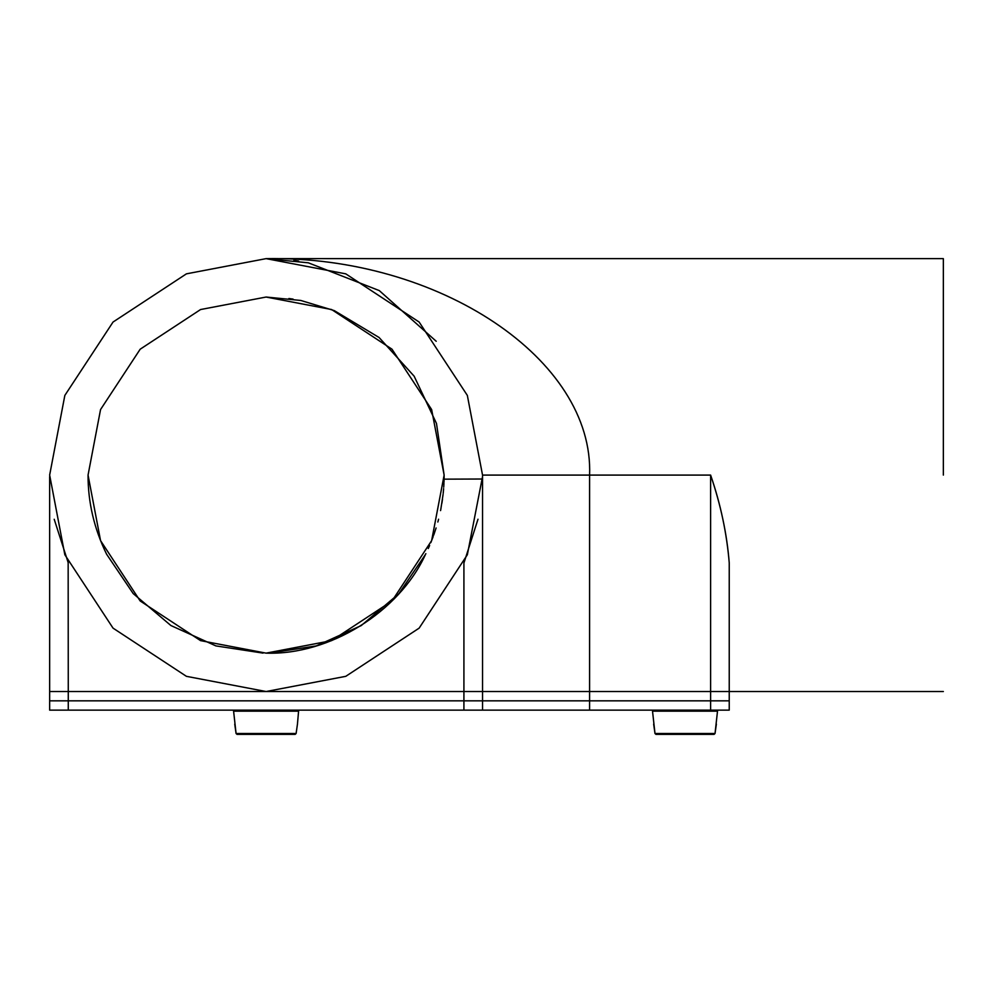 <?xml version="1.0" encoding="UTF-8"?>
<svg xmlns="http://www.w3.org/2000/svg" width="993" height="993" viewBox="0 0 993 993"><rect width="100%" height="100%" fill="white"/><g stroke="black" fill="none" stroke-linecap="round" stroke-linejoin="round"><path stroke-width="1.49" d="M436.212 341.269L379.289 290.601L308.314 262.81L266.087 258.639C438.956 255.66 594.05 359.429 589.594 475.088L589.594 691.525L49.65 691.525L49.65 700.835L482.536 700.835L482.536 691.525L589.594 691.525L589.594 700.835L482.536 700.835L729.234 700.835L729.234 691.525L589.594 691.525L710.616 691.525L710.616 475.088C720.794 504.978 727 534.246 729.234 562.907C726.789 533.278 720.583 504.01 710.616 475.088L482.536 475.088L467.343 395.413L419.145 322.042L345.763 273.845L266.087 258.639L186.423 273.845L113.041 322.042L64.843 395.413L49.65 475.088L64.843 554.764L113.041 628.135L186.423 676.332L266.087 691.525L345.763 676.332L419.145 628.135L467.343 554.764L482.536 476.615M68.269 710.144L68.269 700.835L49.65 700.835L49.65 710.144L729.234 710.144L729.234 700.835L710.616 700.835L710.616 691.525L729.234 691.525L729.234 562.907M482.536 475.088L482.536 691.525L68.269 691.525L68.269 700.835L482.536 700.835L482.536 710.144M589.594 710.144L589.594 700.835L710.616 700.835L710.616 710.144M234.522 710.144L233.591 711.075L236.073 733.504L234.733 724.12M236.073 733.504L237.017 734.361L295.169 734.361L237.017 734.361L236.073 733.504L296.113 733.504L295.169 734.361L296.113 733.504L297.453 724.12L298.595 711.075L297.664 710.144M653.444 710.144L652.513 711.075L654.995 733.504L653.655 724.12M716.375 724.12L715.034 733.504L717.517 711.075L716.586 710.144M714.091 734.361L655.939 734.361L654.995 733.504L655.939 734.361L714.091 734.361L715.034 733.504L714.091 734.361M295.169 734.361L237.017 734.361L295.169 734.361M444.094 479.16L444.132 475.088L444.094 479.16L482.499 479.011M266.087 653.133L200.561 640.634L140.199 600.988L100.554 540.626L88.054 475.088L100.554 409.55L140.199 349.188L200.561 309.543L266.087 297.044L331.625 309.543L391.987 349.188L431.632 409.55L444.132 475.088L431.632 540.626L391.987 600.988L331.625 640.634L266.087 653.133C329.353 655.318 399.223 612.048 425.463 554.454L398.851 593.715L361.216 625.59L316.221 645.922L269.153 653.109M263.033 653.109L215.915 645.909L170.883 625.528L133.223 593.603L106.623 554.255C94.186 528.76 87.992 502.371 88.054 475.088M443.722 487.153L443.921 483.876M443.784 486.21L443.908 484.038M943.35 475.088L943.35 258.639L943.35 475.088M266.211 297.044L300.829 300.469L266.099 297.044M288.889 298.508L293.072 299.104M444.132 475.088L436.473 423.428L414.143 376.198L379.078 337.496L334.293 310.623M334.157 310.573L300.829 300.469L266.087 297.044M443.995 482.201L444.02 481.419M444.032 481.133L444.057 480.128M443.772 486.508L443.945 483.219M440.718 509.806L440.557 510.601M441.885 503.277L442.506 499.082M443.25 492.776L443.623 488.593M425.463 554.454L425.86 553.66M428.281 548.533L429.634 545.48M430.813 542.662L433.196 536.543M433.693 535.165L436.101 527.966M437.839 522.008L438.583 519.227M443.461 490.579L443.201 493.347M443.101 494.291L440.793 509.421M266.236 258.652L270.952 258.701M293.841 260.427L298.657 261.109M68.157 562.646L68.269 691.525L49.65 691.525L49.65 476.615M477.993 519.227L464.066 562.584M68.269 562.907L54.205 519.277L68.269 562.907M463.917 710.144L463.917 562.907M233.603 711.162L298.583 711.162M652.525 711.162L717.505 711.162M654.995 733.504L715.034 733.504M943.35 258.639L266.087 258.639M943.35 691.525L729.234 691.525"/></g></svg>
